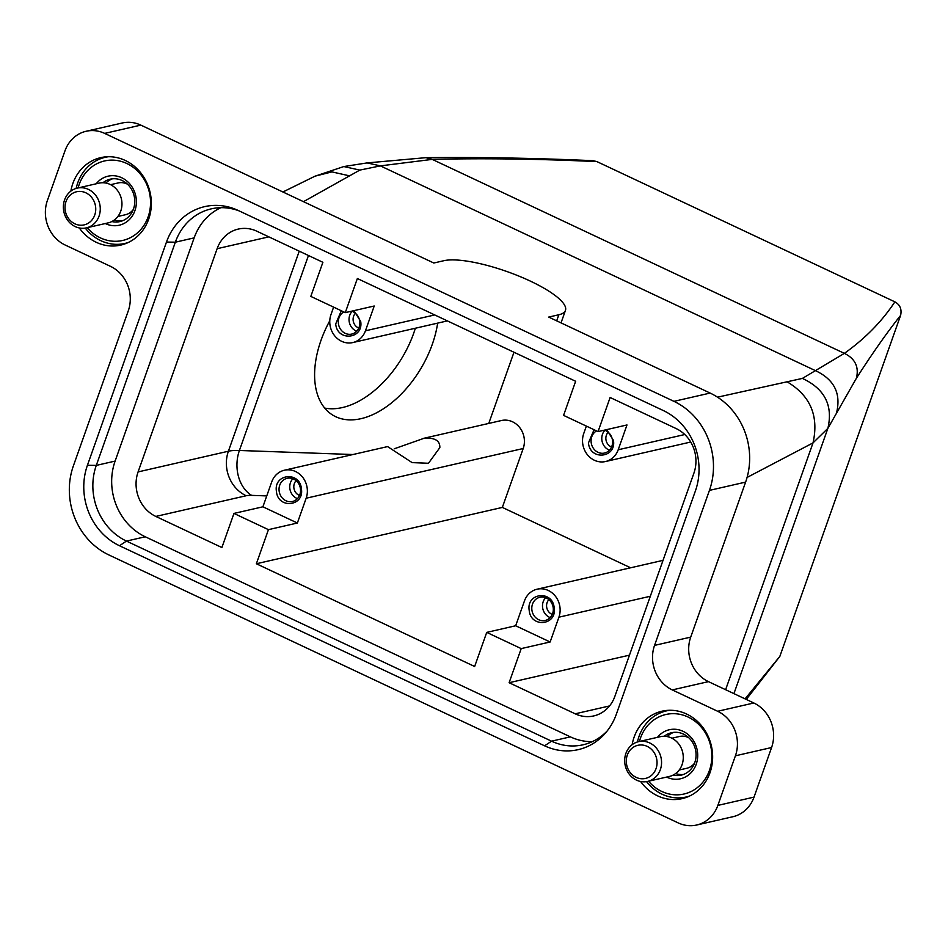 <?xml version="1.0" encoding="UTF-8"?>
<svg xmlns="http://www.w3.org/2000/svg" width="948" height="948" viewBox="0 0 948 948"><rect width="100%" height="100%" fill="white"/><g stroke="black" fill="none" stroke-linecap="round" stroke-linejoin="round"><path stroke-width="1.42" d="M268.829 236.858L217.128 248.696L138.088 471.914A33.986 30.573 77.1 0 0 155.828 516.435L221.891 547.529L233.966 513.425L262.904 506.801L271.685 481.999A20.394 18.344 77.1 0 1 284.376 470.232L387.602 446.591L412.143 462.624L428.472 463.264L439.836 447.61C440.062 440.654 434.848 437.526 424.183 438.237L394.25 448.795M284.376 470.232A20.394 18.344 77.1 0 1 302.696 477.318A20.394 18.344 77.1 0 1 306.157 498.221L297.376 523.023L262.904 506.801M422.998 438.486L501.409 420.533A20.394 18.344 77.1 0 1 519.741 427.619A20.394 18.344 77.1 0 1 523.201 448.511L502.345 507.417L256.363 563.752L268.438 529.648L297.376 523.023M301.417 488.872C300.006 470.978 273.474 473.597 276.425 491.337C277.847 509.23 304.379 506.623 301.417 488.872M513.982 352.241L488.765 423.424M630.61 567.793L502.345 507.417M592.299 741.644A57.769 51.974 77.1 0 1 570.364 736.857L145.269 536.781A57.769 51.974 77.1 0 1 115.111 461.095L194.15 237.877A57.769 51.974 77.1 0 1 220.908 207.683M256.363 563.752L474.652 666.491L486.727 632.387L521.199 648.61L550.136 641.986L558.917 617.184L650.316 596.256M233.966 513.425L268.438 529.648M217.128 248.696A33.986 30.573 77.1 0 1 238.268 229.084A33.986 30.573 77.1 0 1 256.837 231.205L322.889 262.3L310.814 296.404L345.285 312.627L357.36 278.522L575.649 381.274L563.574 415.378L598.046 431.601L626.984 424.965L618.203 449.767A20.394 18.344 77.1 0 1 605.511 461.534A20.394 18.344 77.1 0 1 587.191 454.436A20.394 18.344 77.1 0 1 583.731 433.544L586.374 426.102M521.199 648.61L509.112 682.714L575.175 713.808A33.986 30.573 77.1 0 0 593.744 715.93A33.986 30.573 77.1 0 0 614.885 696.33L693.924 473.111A33.986 30.573 77.1 0 0 676.185 428.591L610.121 397.496L598.046 431.601M509.112 682.714L629.46 655.163M329.774 320.779A84.965 51.405 120.9 0 0 333.009 415.26A84.965 51.405 120.9 0 0 379.224 411.337A84.965 51.405 120.9 0 0 437.656 323.126M345.285 312.627L374.223 306.003L365.442 330.805A20.394 18.344 77.1 0 1 352.763 342.572A20.394 18.344 77.1 0 1 334.431 335.474A20.394 18.344 77.1 0 1 330.971 314.582L333.613 307.14M145.269 536.781L126.463 541.083L551.558 741.17A57.769 51.974 -102.9 0 0 583.115 744.784A57.769 51.974 -102.9 0 0 607.241 730.896M486.727 632.387L515.665 625.763L550.136 641.986M594.064 429.717L588.471 442.894C589.881 460.787 616.413 458.168 613.463 440.429L606.696 429.61M515.665 625.763L524.445 600.961A20.394 18.344 77.1 0 1 537.125 589.194A20.394 18.344 77.1 0 1 555.457 596.292A20.394 18.344 77.1 0 1 558.917 617.184M554.177 607.846C552.755 589.952 526.223 592.559 529.185 610.299C530.607 628.192 557.14 625.585 554.177 607.846M341.304 310.754L335.711 323.92C337.132 341.813 363.665 339.206 360.702 321.467L353.936 310.648M115.111 461.095L96.293 465.397L87.429 465.278A61.419 55.245 77.1 0 0 119.495 545.74L126.463 541.083A57.769 51.974 77.1 0 1 96.293 465.397L175.344 242.19A57.769 51.974 77.1 0 1 211.274 208.856A57.769 51.974 77.1 0 1 239.121 210.894M87.429 465.278L166.481 242.06A61.419 55.245 77.1 0 1 236.668 209.769A61.419 55.245 77.1 0 1 238.221 210.468L663.316 410.543A61.419 55.245 77.1 0 1 695.382 491.005L616.342 714.223A61.419 55.245 77.1 0 1 605.582 732.911A61.419 55.245 77.1 0 1 544.59 745.815L119.495 545.74M690.713 637.115A33.986 30.573 77.1 0 0 708.464 681.636L672.286 689.919L717.672 711.273A33.986 30.573 77.1 0 1 735.411 755.805L717.849 805.409A33.986 30.573 77.1 0 1 696.709 825.009A33.986 30.573 77.1 0 1 678.152 822.888L108.866 554.936A67.972 61.146 77.1 0 1 73.375 465.895L128.264 310.885A33.986 30.573 77.1 0 0 110.525 266.364L65.139 245.011A33.986 30.573 77.1 0 1 47.4 200.478L64.962 150.886A33.986 30.573 77.1 0 1 86.102 131.274A33.986 30.573 77.1 0 1 104.671 133.395L673.945 401.348A67.972 61.146 77.1 0 1 709.436 490.389L654.547 645.398L690.713 637.115L745.614 482.105L709.436 490.389M672.286 689.919A33.986 30.573 77.1 0 1 654.547 645.398M70.863 191.129A44.864 40.349 77.1 0 1 100.737 157.641A44.864 40.349 77.1 0 1 125.243 160.449A44.864 40.349 77.1 0 1 151.277 206A44.864 40.349 77.1 0 1 120.763 245.094A44.864 40.349 77.1 0 1 96.269 242.297A44.864 40.349 77.1 0 1 79.288 227.947M632.162 744.678A44.864 40.349 77.1 0 1 662.048 711.19A44.864 40.349 77.1 0 1 686.553 713.998A44.864 40.349 77.1 0 1 712.576 759.549A44.864 40.349 77.1 0 1 682.074 798.643A44.864 40.349 77.1 0 1 657.568 795.834A44.864 40.349 77.1 0 1 640.599 781.496M415.354 328.233A84.965 51.405 -59.1 0 1 360.655 400.21A84.965 51.405 -59.1 0 1 324.702 408.067M86.102 131.274L122.28 122.991A33.986 30.573 77.1 0 1 140.837 125.112L104.671 133.395M673.945 401.348L710.123 393.065L548.702 317.082L558.834 314.76A67.972 17.111 -160.5 0 0 565.458 310.411A67.972 17.111 -160.5 0 0 519.018 276.141A67.972 17.111 -160.5 0 0 443.937 260.688L433.805 263.011L140.837 125.112M745.069 698.866L779.837 656.407L746.266 699.434M710.123 393.065A67.972 61.146 77.1 0 1 745.614 482.105M708.464 681.636L753.838 702.989A33.986 30.573 77.1 0 1 771.589 747.522L754.027 797.114A33.986 30.573 77.1 0 1 732.887 816.726L696.709 825.009M303.479 201.663L359.837 170.095L380.385 165.876L432.229 159.382C483.314 158.126 538.227 158.873 596.956 161.622L894.876 301.843C882.067 321.325 865.228 338.495 844.372 353.367C855.155 358.64 859.161 366.947 856.388 378.276C872.267 353.486 887.008 332.523 900.6 315.388C901.963 309.249 900.067 304.735 894.876 301.843M717.506 397.176L802.399 378.406L844.372 353.367L432.229 159.382L425.936 157.664C479.984 157.107 535.75 158.126 593.247 160.698L596.956 161.622M747.071 477.448L813.017 442.894L827.865 428.377L856.388 378.276M779.837 656.407L900.6 315.388M86.363 227.876L108.072 222.899A20.394 18.344 -102.9 0 0 117.315 190.264A20.394 18.344 77.1 0 0 98.971 183.154L77.262 188.119A20.394 18.344 77.1 0 1 95.618 195.241A20.394 18.344 77.1 0 1 86.363 227.876A20.394 18.344 77.1 0 1 68.019 220.754A20.394 18.344 77.1 0 1 77.262 188.119M91.873 197.694A16.993 15.287 77.1 0 1 90.57 221.477A16.993 15.287 77.1 0 1 68.872 218.952A16.993 15.287 77.1 0 1 70.164 195.169A16.993 15.287 77.1 0 1 91.873 197.694M647.674 781.413L669.371 776.448A20.394 18.344 -102.9 0 0 678.626 743.813A20.394 18.344 77.1 0 0 660.27 736.691L638.573 741.668A20.394 18.344 77.1 0 1 656.917 748.79A20.394 18.344 77.1 0 1 647.674 781.413A20.394 18.344 77.1 0 1 629.318 774.303A20.394 18.344 77.1 0 1 638.573 741.668M653.172 751.243A16.993 15.287 77.1 0 1 651.88 775.026A16.993 15.287 77.1 0 1 630.171 772.501A16.993 15.287 77.1 0 1 631.463 748.719A16.993 15.287 77.1 0 1 653.172 751.243M671.907 738.219L679.408 736.501A16.317 14.67 77.1 0 1 681.375 736.205A16.317 14.67 77.1 0 1 688.781 737.734M694.588 763.104A16.317 14.67 77.1 0 1 686.696 768.295L679.195 770.013M110.608 184.67L118.109 182.952A16.317 14.67 77.1 0 1 120.064 182.656A16.317 14.67 77.1 0 1 127.47 184.196M133.277 209.555A16.317 14.67 77.1 0 1 125.397 214.746L117.884 216.464M673.744 732.366A21.745 19.564 -102.9 0 0 667.167 736.584M675.628 773.544A21.745 19.564 -102.9 0 0 682.987 774.528A21.745 19.564 -102.9 0 0 683.39 774.492M112.445 178.817A21.745 19.564 -102.9 0 0 105.868 183.035M114.329 220.007A21.745 19.564 -102.9 0 0 121.688 220.979A21.745 19.564 -102.9 0 0 122.091 220.943M673.151 775.085A21.745 19.564 -102.9 0 0 678.65 775.511A21.745 19.564 -102.9 0 0 681.256 775.12A21.745 19.564 -102.9 0 0 695.749 750.994A21.745 19.564 -102.9 0 0 674.147 732.33A21.745 19.564 -102.9 0 0 671.54 732.721A21.745 19.564 -102.9 0 0 664.264 736.276M111.852 221.536A21.745 19.564 -102.9 0 0 117.339 221.974A21.745 19.564 -102.9 0 0 119.946 221.571A21.745 19.564 -102.9 0 0 134.45 197.445A21.745 19.564 -102.9 0 0 112.848 178.781A21.745 19.564 -102.9 0 0 110.241 179.172A21.745 19.564 -102.9 0 0 102.965 182.739M666.598 777.087A25.146 22.622 -102.9 0 0 677.547 779.22A25.146 22.622 -102.9 0 0 697.562 752.546A25.146 22.622 -102.9 0 0 672.357 729.285A25.146 22.622 -102.9 0 0 657.497 737.331M105.299 223.538A25.146 22.622 -102.9 0 0 116.248 225.671A25.146 22.622 -102.9 0 0 136.251 198.997A25.146 22.622 -102.9 0 0 111.046 175.736A25.146 22.622 -102.9 0 0 96.186 183.782M648.539 781.223A40.776 36.688 -102.9 0 0 679.159 794.744A40.776 36.688 -102.9 0 0 711.604 751.48A40.776 36.688 -102.9 0 0 670.734 713.761A40.776 36.688 -102.9 0 0 639.438 741.466M87.228 227.674A40.776 36.688 -102.9 0 0 117.86 241.195A40.776 36.688 -102.9 0 0 150.305 197.931A40.776 36.688 -102.9 0 0 109.435 160.212A40.776 36.688 -102.9 0 0 78.127 187.917M646.56 781.638A44.177 39.745 -102.9 0 0 680.96 797.789A44.177 39.745 -102.9 0 0 686.257 796.984A44.177 39.745 -102.9 0 0 689.421 796.107M669.762 710.277A44.177 39.745 -102.9 0 0 666.539 710.858A44.177 39.745 -102.9 0 0 637.471 741.952M85.261 228.089A44.177 39.745 -102.9 0 0 119.661 244.24A44.177 39.745 -102.9 0 0 124.958 243.435A44.177 39.745 -102.9 0 0 128.11 242.558M108.463 156.728A44.177 39.745 -102.9 0 0 105.24 157.309A44.177 39.745 -102.9 0 0 76.172 188.415M355.417 313.267A8.84 7.951 -102.9 0 0 353.166 320.519A8.84 7.951 -102.9 0 0 358.806 328.044M548.892 599.646A8.84 7.951 -102.9 0 0 546.641 606.898A8.84 7.951 -102.9 0 0 552.281 614.423M608.178 432.229A8.84 7.951 -102.9 0 0 605.926 439.493A8.84 7.951 -102.9 0 0 611.555 447.018M296.132 480.672A8.84 7.951 -102.9 0 0 293.88 487.936A8.84 7.951 -102.9 0 0 299.521 495.46M352.146 311.323A11.897 10.701 -102.9 0 0 349.113 321.088A11.897 10.701 -102.9 0 0 356.709 331.219M545.621 597.702A11.897 10.701 -102.9 0 0 542.588 607.467A11.897 10.701 -102.9 0 0 550.184 617.598M604.907 430.285A11.897 10.701 -102.9 0 0 601.873 440.062A11.897 10.701 -102.9 0 0 609.469 450.181M292.861 478.728A11.897 10.701 -102.9 0 0 289.839 488.504A11.897 10.701 -102.9 0 0 297.423 498.624M343.792 311.928A11.897 10.701 -102.9 0 0 338.412 323.541A11.897 10.701 -102.9 0 0 351.732 334.087A11.897 10.701 -102.9 0 0 359.742 321.443A11.897 10.701 -102.9 0 0 351.696 311.157M553.217 607.822A11.897 10.701 -102.9 0 0 539.898 597.276A11.897 10.701 -102.9 0 0 531.887 609.92A11.897 10.701 -102.9 0 0 545.207 620.466A11.897 10.701 -102.9 0 0 553.217 607.822M596.553 430.89A11.897 10.701 -102.9 0 0 591.173 442.515A11.897 10.701 -102.9 0 0 604.492 453.049A11.897 10.701 -102.9 0 0 612.503 440.417A11.897 10.701 -102.9 0 0 604.457 430.131M802.399 378.406C824.724 388.834 833.209 405.495 827.865 428.377L733.93 693.628M787.124 381.831C810.398 395.683 819.025 416.042 813.017 442.894L725.611 689.706M282.907 191.982L315.127 176.127L331.954 171.896L349.433 175.83M314.937 176.221L343.816 166.552L359.837 170.095M300.457 488.86A11.897 10.701 -102.9 0 0 287.137 478.313A11.897 10.701 -102.9 0 0 279.127 490.957A11.897 10.701 -102.9 0 0 292.446 501.504A11.897 10.701 -102.9 0 0 300.457 488.86M306.157 498.221L523.201 448.511M266.755 495.911L251.647 495.366A33.986 25.667 -88 0 1 239.406 450.478L352.917 454.53M308.456 255.51L239.406 450.478A67.972 17.111 -160.5 0 0 228.397 451.224L138.088 471.914M570.364 736.857L551.558 741.17L544.59 745.815M575.175 713.808L609.528 705.94M299.248 251.173L228.397 451.224A33.986 30.573 77.1 0 0 246.148 495.745A33.986 8.556 -160.5 0 1 251.647 495.366M155.828 516.435L246.148 495.745M194.15 237.877L175.344 242.19L166.481 242.06M425.936 157.664L367.077 162.914L380.385 165.876L815.422 370.644C834.05 379.342 841.125 393.242 836.669 412.321M558.834 314.76L556.677 320.839M717.849 805.409L754.027 797.114M771.589 747.522L735.411 755.805M717.672 711.273L753.838 702.989M365.442 330.805L434.717 314.937M618.203 449.767L684.776 434.528M565.458 310.411L561.038 322.889M688.746 796.415L686.257 796.984M669.015 710.289L666.539 710.858M127.435 242.866L124.958 243.435M107.717 156.74L105.24 157.309M343.816 166.552L367.089 162.914M352.763 342.572L447.385 320.898M537.125 589.194L663.019 560.363M605.511 461.534L690.713 442.029"/></g></svg>
